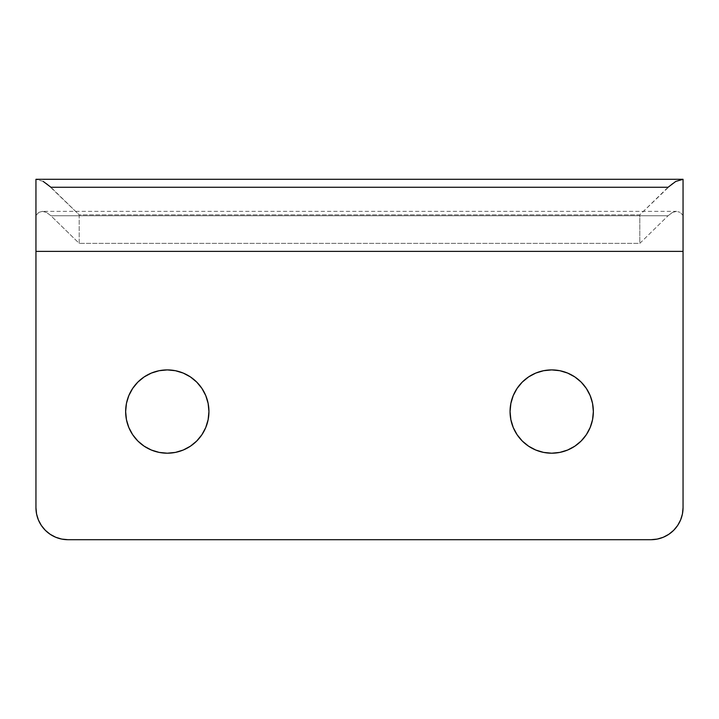 <?xml version="1.0" encoding="UTF-8"?>
<svg xmlns="http://www.w3.org/2000/svg" width="719" height="719" viewBox="0 0 719 719"><rect width="100%" height="100%" fill="white"/><g stroke="black" fill="none" stroke-linecap="round" stroke-linejoin="round"><path stroke-width="0.54" stroke-dasharray="3.6 2.7" d="M144.16 376.927L151.358 373.08L159.169 370.707L167.293 369.908A41.648 41.648 0 0 0 125.645 411.556A41.648 41.648 0 0 0 167.293 453.204A41.648 41.648 0 0 0 208.941 411.556A41.648 41.648 0 0 0 167.293 369.908L175.418 370.707L183.228 373.08M522.264 382.113L528.573 376.927L535.772 373.08L543.582 370.707L551.707 369.908A41.648 41.648 0 0 0 510.059 411.556A41.648 41.648 0 0 0 551.707 453.204A41.648 41.648 0 0 0 593.355 411.556A41.648 41.648 0 0 0 551.707 369.908L559.831 370.707M682.439 513.914L683.05 507.659L683.05 179.31L675.761 181.431L671.932 183.902L639.802 214.873L639.802 243.373L79.198 243.373L79.198 214.873L639.802 214.873L639.802 243.373L668.059 215.763L639.802 243.373L79.198 243.373L50.941 215.763L668.059 215.763L50.941 215.763L46.636 212.509L42.394 211.341L676.606 211.341L672.364 212.509L668.059 215.763L672.364 212.509L676.444 211.341L680.066 212.33L676.444 211.341M42.556 211.341L38.934 212.33L42.556 211.341L46.636 212.509L50.941 215.763L79.198 243.373L79.198 214.873L50.941 187.264L668.059 187.264L639.802 214.873L79.198 214.873L47.068 183.902L43.239 181.431L35.95 179.31L35.95 507.659L35.95 251.38L683.05 251.38L35.95 251.38L35.95 179.31L43.239 181.431M61.735 539.079L67.981 539.699L651.019 539.699A32.031 32.031 0 0 0 683.05 507.659L683.05 215.421L680.066 212.33L683.05 215.421L683.05 179.31M38.386 519.918L41.351 525.454L45.333 530.316L50.186 534.298L55.723 537.255M35.95 507.659A32.031 32.031 0 0 0 67.981 539.699L651.019 539.699M668.814 534.298L673.667 530.316L677.649 525.454L680.614 519.918M144.16 446.184L137.841 441.008M128.818 427.49L126.445 419.68M190.427 376.927L196.736 382.113M196.736 441.008L190.427 446.184L183.228 450.031L175.418 452.404M543.582 452.404L535.772 450.031M528.573 446.184L522.264 441.008M513.231 427.49L510.867 419.68M574.841 376.927L581.159 382.113M574.841 446.184L567.642 450.031M38.934 212.33L35.95 215.421L38.934 212.33"/><path stroke-width="1.08" d="M175.418 452.404L167.293 453.204A41.648 41.648 0 0 1 125.645 411.556A41.648 41.648 0 0 1 167.293 369.908L175.418 370.707L183.228 373.08L190.427 376.927L196.736 382.113L201.922 388.422L205.769 395.621L208.133 403.431L208.941 411.556L208.133 419.68L205.769 427.49L201.922 434.689L196.736 441.008L190.427 446.184L183.228 450.031L175.418 452.404L167.293 453.204L159.169 452.404L151.358 450.031L144.16 446.184L137.841 441.008L132.664 434.689L128.818 427.49L126.445 419.68L125.645 411.556L126.445 403.431L128.818 395.621L132.664 388.422L137.841 382.113L144.16 376.927L151.358 373.08L159.169 370.707L167.293 369.908A41.648 41.648 0 0 1 208.941 411.556A41.648 41.648 0 0 1 167.293 453.204L159.169 452.404L151.358 450.031L144.16 446.184M567.642 450.031L559.831 452.404L551.707 453.204A41.648 41.648 0 0 1 510.059 411.556A41.648 41.648 0 0 1 551.707 369.908L559.831 370.707L567.642 373.08L574.841 376.927L581.159 382.113L586.336 388.422L590.182 395.621L592.555 403.431L593.355 411.556L592.555 419.68L590.182 427.49L586.336 434.689L581.159 441.008L574.841 446.184L567.642 450.031L559.831 452.404L551.707 453.204L543.582 452.404L535.772 450.031L528.573 446.184L522.264 441.008L517.078 434.689L513.231 427.49L510.867 419.68L510.059 411.556L510.867 403.431L513.231 395.621L517.078 388.422L522.264 382.113L528.573 376.927L535.772 373.08L543.582 370.707L551.707 369.908A41.648 41.648 0 0 1 593.355 411.556A41.648 41.648 0 0 1 551.707 453.204L543.582 452.404M43.239 181.431L50.941 187.264L668.059 187.264L675.761 181.431L683.05 179.31L683.05 251.38L683.05 179.301L35.95 179.301L35.95 251.38L683.05 251.38L35.95 251.38L35.95 507.659L36.561 513.914L38.386 519.918L41.351 525.454L45.333 530.316L50.186 534.298L55.723 537.255L61.735 539.079L67.981 539.699L651.019 539.699L657.265 539.079L663.278 537.255L668.814 534.298L673.667 530.316L677.649 525.454L680.614 519.918L682.439 513.914L683.05 507.659L683.05 251.38L683.05 507.659A32.031 32.031 0 0 1 651.019 539.699L67.981 539.699A32.031 32.031 0 0 1 35.95 507.659L36.561 513.914L38.386 519.918M55.723 537.255L61.735 539.079M651.019 539.699L657.265 539.079L663.278 537.255L668.814 534.298M680.614 519.918L682.439 513.914M137.841 441.008L132.664 434.689L128.818 427.49M126.445 419.68L125.645 411.556L126.445 403.431L128.818 395.621L132.664 388.422L137.841 382.113L144.16 376.927M183.228 373.08L190.427 376.927M196.736 382.113L201.922 388.422L205.769 395.621L208.133 403.431L208.941 411.556L208.133 419.68L205.769 427.49L201.922 434.689L196.736 441.008M535.772 450.031L528.573 446.184M522.264 441.008L517.078 434.689L513.231 427.49M510.867 419.68L510.059 411.556L510.867 403.431L513.231 395.621L517.078 388.422L522.264 382.113M559.831 370.707L567.642 373.08L574.841 376.927M581.159 382.113L586.336 388.422L590.182 395.621L592.555 403.431L593.355 411.556L592.555 419.68L590.182 427.49L586.336 434.689L581.159 441.008L574.841 446.184M35.95 179.31L35.95 507.659"/></g></svg>
